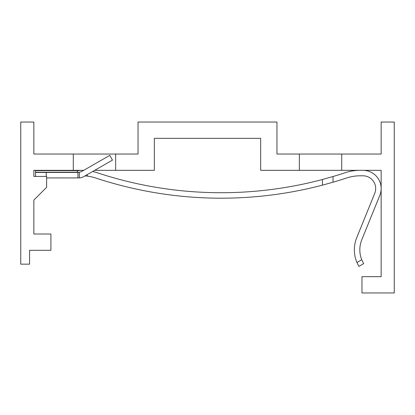 <?xml version="1.0" encoding="UTF-8"?>
<svg xmlns="http://www.w3.org/2000/svg" width="415" height="415" viewBox="0 0 415 415"><rect width="100%" height="100%" fill="white"/><g stroke="black" fill="none" stroke-linecap="round" stroke-linejoin="round"><path stroke-width="0.62" d="M73.294 154.038L73.294 170.332L33.843 170.332L33.843 176.427L46.641 176.427L46.641 187.3L33.843 200.097L33.843 234.008L50.905 234.008L50.905 250.302L29.579 250.302L29.579 264.163L20.75 264.163L20.75 122.046L33.843 122.046L33.843 154.038L138.039 154.038L138.039 122.046L276.961 122.046L276.961 154.038L341.706 154.038L341.706 170.332L381.157 170.332L381.157 276.66L361.963 276.66L361.963 292.954L394.25 292.954L394.25 122.046L381.157 122.046L381.157 154.038L341.706 154.038M381.157 276.66L381.157 218.311M360.127 170.332A48.052 48.052 0 0 0 345.031 172.759A394.458 394.458 0 0 1 333.032 176.52L322.439 179.493A394.458 394.458 0 0 1 97.255 172.759A48.052 48.052 0 0 0 92.68 171.494L94.708 170.332L154.333 170.332L154.333 138.34L260.667 138.34L260.667 170.332L341.706 170.332M73.294 170.332L83.731 170.332M115.65 154.038L115.65 170.332M299.35 154.038L299.35 170.332M35.581 170.332L35.54 172.464L77.195 172.464A10.593 10.593 0 0 0 77.942 172.438L79.327 172.246A10.593 10.593 0 0 0 82.471 171.053L109.752 155.376L112.475 160.117L83.965 176.505L85.023 175.898L87.326 176.116A42.584 42.584 0 0 1 95.533 177.952A399.93 399.93 0 0 0 322.439 185.152L333.032 182.221A399.93 399.93 0 0 0 346.753 177.952A42.584 42.584 0 0 1 360.127 175.799L362.959 175.799A12.725 12.725 0 0 1 374.75 193.312L356.734 237.676A32.308 32.308 0 0 0 356.967 262.545L361.719 259.717A26.835 26.835 0 0 1 361.802 239.735L379.818 195.372A18.198 18.198 0 0 0 362.959 170.332M35.54 176.427L35.54 172.464M46.641 177.931L79.327 177.911A10.733 10.733 0 0 0 83.965 176.505M46.241 176.427L46.241 172.464M77.942 177.931L77.942 172.438M77.263 172.464L77.263 171.499L78.238 170.638L80.577 170.332M79.327 172.246L79.327 177.911L78.617 177.931M83.69 170.352L82.16 170.332M35.54 170.638L35.54 170.342L35.54 170.638L78.238 170.638M333.032 176.52L333.032 182.221M356.734 237.676L370.284 204.305L356.734 237.676M363.644 263.618L358.939 266.414L363.644 263.618L361.719 259.717M358.939 266.414L356.967 262.545M87.326 174.575L87.326 176.116A42.584 42.584 0 0 1 95.533 177.952M322.439 185.152L322.439 179.493A394.458 394.458 0 0 1 97.255 172.759M376.934 202.479L379.818 195.372M362.959 175.799A12.725 12.725 0 0 1 374.75 193.312L371.866 200.419M346.753 177.952A42.584 42.584 0 0 1 360.127 175.799M35.54 172.256L77.263 172.256"/></g></svg>
